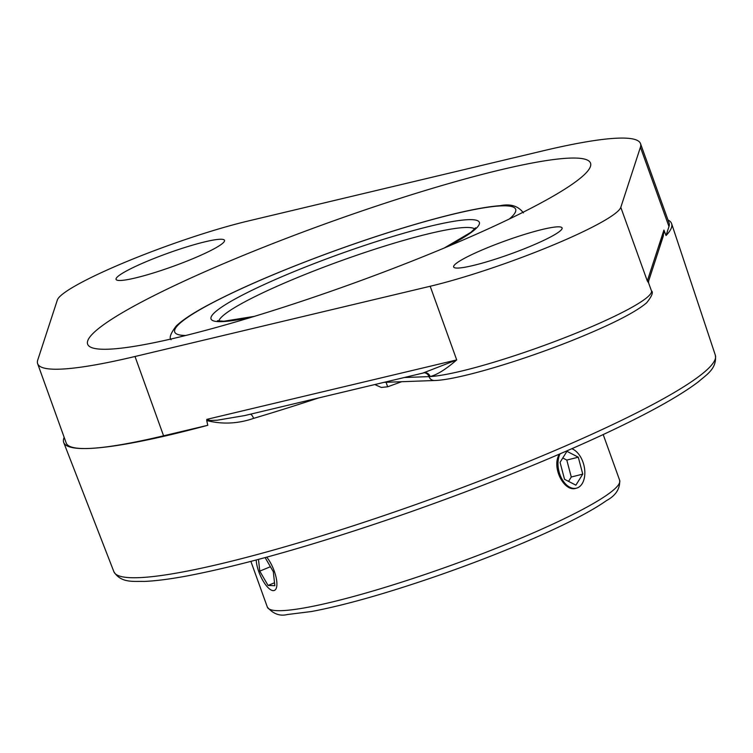 <?xml version="1.0" encoding="UTF-8"?>
<svg xmlns="http://www.w3.org/2000/svg" width="753" height="753" viewBox="0 0 753 753"><rect width="100%" height="100%" fill="white"/><g stroke="black" fill="none" stroke-linecap="round" stroke-linejoin="round"><path stroke-width="1.13" d="M576.017 488.292C563.941 492.415 551.14 466.851 559.441 454.115M266.741 557.164A20.576 7.314 67.5 0 1 276.285 588.215A20.576 7.314 67.5 0 1 274.403 590.418A20.576 7.314 67.5 0 1 263.315 581.307A20.576 7.314 67.5 0 1 256.189 560.006M265.122 557.606L273.301 571.687L274.836 585.712L268.068 585.439L259.766 571.141L258.486 559.394M259.766 571.141L270.421 566.727M268.068 585.439L274.506 582.775M571.847 448.722A20.576 12.848 -104.1 0 1 584.639 469.288A20.576 12.848 -104.1 0 1 576.431 488.189A20.576 12.848 -104.1 0 1 561.079 477.327A20.576 12.848 -104.1 0 1 560.072 453.843M568.562 481.374L571.273 477.016L566.802 460.083L562.773 457.993M582.766 474.117L575.885 485.167L564.534 479.294L560.063 462.361L566.934 451.311L578.285 457.193L582.766 474.117L571.273 477.016M578.285 457.193L566.802 460.083M57.36 299.976A123.276 15.098 160.2 0 1 126.956 261.46A123.276 15.098 160.2 0 1 247.972 221.053L543.148 150.807A290.479 35.579 160.2 0 1 640.511 143.616A290.479 35.579 160.2 0 1 640.417 147.23L620.801 207.339A123.276 15.098 160.2 0 1 551.196 245.855A123.276 15.098 160.2 0 1 430.189 286.262L135.013 356.498A290.479 35.579 160.2 0 1 37.65 363.699A290.479 35.579 160.2 0 1 37.735 360.075L57.36 299.976M425.012 372.66A6.071 5.563 -93.3 0 1 430.189 376.556C437.239 374.712 446.077 369.168 456.704 359.915L206.811 419.374L206.717 420.541C222.295 424.513 237.92 423.788 253.601 418.376A6.071 2.541 73.5 0 0 250.401 414.206M206.811 419.374L210.191 420.485L217.118 420.23L244.678 415.571M422.97 373.055L456.704 359.915L430.189 286.262M620.801 207.339L647.316 280.982L648.597 281.123L648.606 282.921L651.43 290.78A123.276 15.098 160.2 0 1 563.028 338.351A123.276 15.098 160.2 0 1 430.189 376.556A123.276 15.098 160.2 0 1 429.003 376.613A6.071 5.619 87.9 0 0 424.513 372.773M667.996 219.97A323.046 39.57 160.2 0 1 671.62 223.65A323.046 39.57 160.2 0 1 666.038 235.548L663.92 230.098L647.316 280.982L648.606 282.921M664.344 231.067L659.732 247.003M663.92 230.098L663.224 236.31M666.038 235.548L668.975 226.54A290.479 35.579 -19.8 0 0 669.059 222.926L640.511 143.616M374.89 384.585L381.31 387.456L387.673 386.788A322.604 39.514 -19.8 0 0 401.641 381.715M206.717 420.541L207.781 425.294A323.046 39.57 160.2 0 1 88.685 448.468A323.046 39.57 160.2 0 1 63.723 442.51A323.046 39.57 160.2 0 1 64.174 437.361M386.063 382.289L387.673 386.788M108.31 349.204A267.249 32.737 160.2 0 1 87.63 344.187A267.249 32.737 160.2 0 1 327.988 222.86A267.249 32.737 160.2 0 1 590.531 163.128A267.249 32.737 160.2 0 1 395.814 267.437A267.249 32.737 160.2 0 1 108.31 349.204M529.528 246.655A57.633 7.059 160.2 0 1 453.635 266.976A57.633 7.059 160.2 0 1 486.193 248.245A57.633 7.059 160.2 0 1 562.086 227.924A57.633 7.059 160.2 0 1 529.528 246.655M191.959 259.07A57.633 7.059 160.2 0 1 116.066 279.382A57.633 7.059 160.2 0 1 148.623 260.66A57.633 7.059 160.2 0 1 224.516 240.339A57.633 7.059 160.2 0 1 191.959 259.07M37.65 363.699L66.208 443.009A290.479 35.579 -19.8 0 0 88.685 448.468A290.479 35.579 -19.8 0 0 163.57 435.808L207.781 425.294M218.784 321.07A136.5 16.717 160.2 0 1 341.57 260.585A136.5 16.717 160.2 0 1 474.738 228.921M445.381 247.539A142.562 17.46 -19.8 0 0 448.026 222.333A142.562 17.46 -19.8 0 0 274.497 279.909A142.562 17.46 -19.8 0 0 222.097 321.625A142.562 17.46 -19.8 0 0 253.272 316.702M185.831 335.471A181.153 22.185 160.2 0 1 337.683 249.77A181.153 22.185 160.2 0 1 509.31 219.01M281.838 610.645A187.224 22.929 160.2 0 1 267.353 607.125C273.17 613.902 279.824 616.378 287.298 614.542L311.648 611.492C344.61 605.271 386.543 593.383 437.437 575.819C476.997 562.03 512.991 547.817 545.417 533.19C573.184 520.605 593.505 509.753 606.4 500.651C615.719 495.615 620.143 488.829 619.653 480.282A187.224 22.929 160.2 0 1 483.247 553.361A187.224 22.929 160.2 0 1 281.838 610.645M253.601 418.376A322.905 39.551 -19.8 0 0 318.321 398.045M384.275 382.355L434.462 380.51A6.071 5.619 87.9 0 1 429.003 376.613L404.625 377.507M640.417 147.23L668.975 226.54M138.608 577.673A319.611 39.147 160.2 0 1 113.91 571.781C121.205 583.453 133.93 581.071 144.021 581.429C155.259 581.005 169.529 579.189 186.8 575.998C244.132 565.051 316.881 544.325 405.039 513.81C478.014 488.264 543.337 462.182 601.016 435.573C646.771 414.319 679.3 396.342 698.615 381.63C705.825 375.154 717.157 368.923 715.35 355.247A319.611 39.147 160.2 0 1 481.995 480.056A319.611 39.147 160.2 0 1 138.608 577.673M135.013 356.498L163.57 435.808M217.401 320.759L223.914 321.23L254.458 316.345M475.614 227.792L470.898 232.31L444.232 248.019M523.391 212.901C518.318 206.002 510.59 203.592 500.199 205.663C484.461 206.859 461.881 211.452 432.467 219.452C398.149 228.856 361.365 240.847 322.096 255.436C273.706 273.574 234.851 290.573 205.522 306.424C191.676 313.954 181.887 320.514 176.155 326.096C170.696 333.297 169.001 337.843 171.082 339.735M250.89 561.399L267.353 607.125M603.191 434.556L619.653 480.282M244.546 415.6L424.645 372.669M648.597 281.123L663.337 235.962M715.35 355.247L671.62 223.65M113.91 571.781L63.723 442.51M434.462 380.51C458.502 380.067 528.964 358.692 583.311 335.904C615.276 322.576 636.398 311.535 646.658 302.781C651.938 296.136 653.529 292.136 651.43 290.78"/></g></svg>
